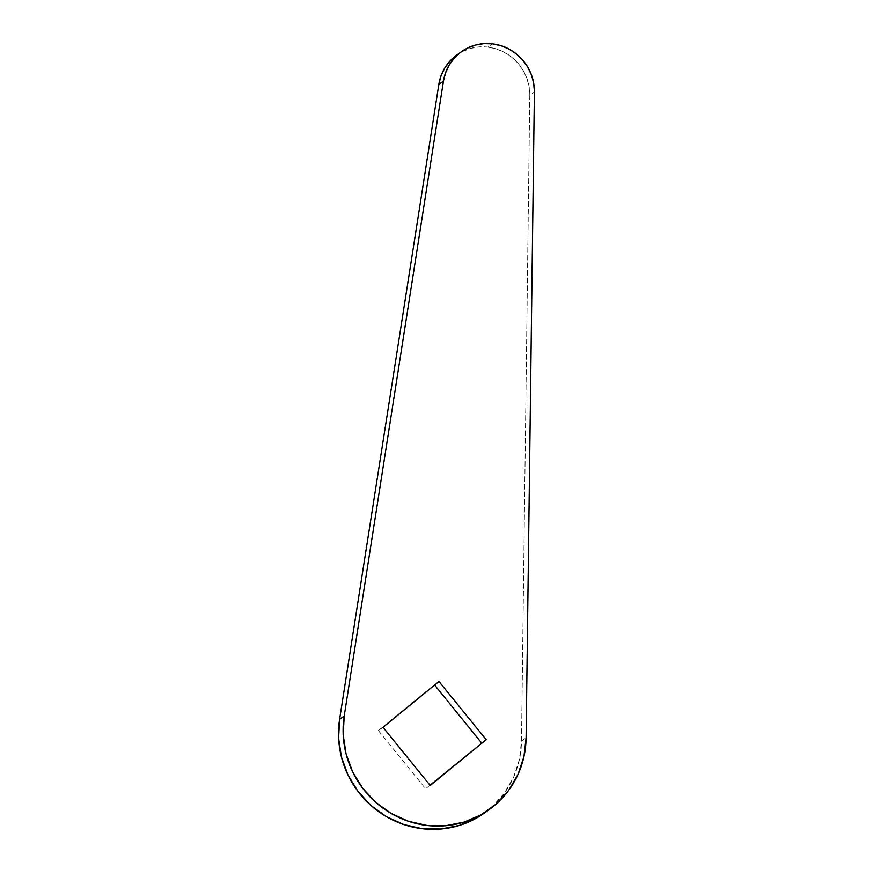 <?xml version="1.0" encoding="UTF-8"?>
<svg xmlns="http://www.w3.org/2000/svg" width="873" height="873" viewBox="0 0 873 873"><rect width="100%" height="100%" fill="white"/><g stroke="black" fill="none" stroke-linecap="round" stroke-linejoin="round"><path stroke-width="0.65" stroke-dasharray="4.37 3.27" d="M484.646 812.85L491.477 807.394L504.005 793.71L513.433 777.636L519.348 759.837L521.508 741.079L529.802 95.266L529.114 86.613L526.845 78.188L523.08 70.277L517.94 63.172L511.622 57.116L504.332 52.325L496.333 48.953L487.909 47.131L492.514 43.857L487.909 47.131A46.836 45.2 54.6 0 0 456.917 54.923M484.253 813.134A93.684 90.399 54.6 0 0 521.508 741.079L529.802 95.266L534.407 91.992L529.802 95.266A46.836 45.2 54.6 0 0 487.909 47.131L479.342 46.924L470.951 48.331L463.006 51.3L455.804 55.741M434.361 684.748L378.413 730.592L434.361 684.748M429.996 785.198L425.631 788.777L378.413 730.592L383.018 727.318L378.413 730.592L425.631 788.777L429.996 785.198M521.508 741.079L526.113 737.805L521.508 741.079"/><path stroke-width="1.31" d="M461.522 51.649L456.917 54.923A46.836 45.2 54.6 0 0 438.846 84.386L443.451 81.113A46.836 45.2 -125.4 0 1 461.522 51.649A46.836 45.2 -125.4 0 1 492.514 43.857L483.948 43.65L475.556 45.058L467.612 48.026L460.409 52.467L454.2 58.218L449.191 65.071L445.568 72.797L443.451 81.113L344.202 716.035L343.198 734.946L346.035 753.781L352.594 771.776L362.601 788.155L375.619 802.243L391.126 813.44L408.455 821.286L426.886 825.443L445.634 825.727L463.923 822.148L480.979 814.847L496.082 804.131L508.61 790.436L518.038 774.362L523.953 756.564L526.113 737.805L534.407 91.992L533.719 83.339L531.45 74.914L527.685 67.003L522.545 59.899L516.227 53.842L508.937 49.052L500.938 45.68L492.514 43.857A46.836 45.2 -125.4 0 1 534.407 91.992L526.113 737.805A93.684 90.399 -125.4 0 1 488.858 809.86A93.684 90.399 -125.4 0 1 387.077 810.952A93.684 90.399 -125.4 0 1 344.202 716.035L339.597 719.308L338.593 738.22L341.43 757.055L347.989 775.049L357.995 791.429L371.014 805.517L386.521 816.713L403.85 824.559L422.281 828.706L441.029 829.001L459.318 825.422L476.374 818.121L484.646 812.85M430.236 785.504L383.018 727.318L438.966 681.475L486.185 739.66L430.236 785.504L486.185 739.66L429.996 785.198L486.185 739.66L438.966 681.475L383.018 727.318L430.236 785.504M455.804 55.741L449.595 61.492L444.586 68.345L440.963 76.06L438.846 84.386L339.597 719.308L438.846 84.386L443.451 81.113L344.202 716.035L339.597 719.308A93.684 90.399 54.6 0 0 382.472 814.225A93.684 90.399 54.6 0 0 484.253 813.134L488.858 809.86M434.612 685.043L481.58 742.934L434.612 685.043"/></g></svg>
